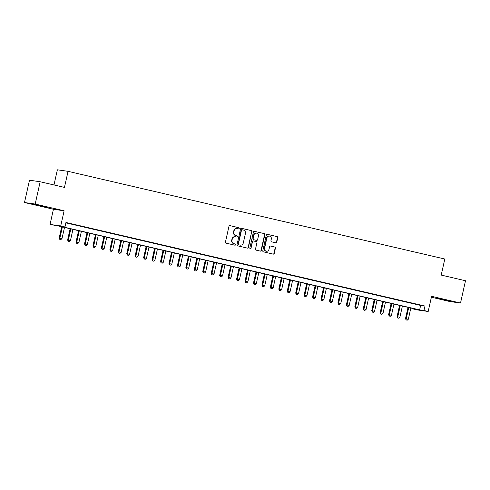 <?xml version="1.0" encoding="UTF-8"?>
<svg xmlns="http://www.w3.org/2000/svg" width="490" height="490" viewBox="0 0 490 490"><rect width="100%" height="100%" fill="white"/><g stroke="black" fill="none" stroke-linecap="round" stroke-linejoin="round"><path stroke-width="0.73" d="M239.249 228.426A0.631 0.594 98.1 0 0 238.802 227.679L229.994 225.627A0.9 0.851 98.1 0 0 228.971 226.313L225.443 242.078A0.9 0.851 98.1 0 0 226.08 243.15L234.888 245.196A0.631 0.594 98.1 0 0 235.604 244.718A0.631 0.594 98.1 0 0 235.163 243.971L234.024 243.708A2.873 2.726 98.1 0 1 231.997 240.284L232.291 238.973A2.873 2.726 98.1 0 1 235.568 236.786L236.707 237.05A0.631 0.594 98.1 0 0 237.423 236.572A0.631 0.594 98.1 0 0 236.982 235.825L235.843 235.561A2.873 2.726 98.1 0 1 233.816 232.138L234.11 230.827A2.873 2.726 98.1 0 1 237.393 228.64L238.532 228.904A0.631 0.594 98.1 0 0 239.249 228.426M238.41 228.879A0.631 0.594 98.1 0 0 238.514 227.636L229.792 225.608M234.765 245.172A0.631 0.594 98.1 0 0 234.875 243.928L234.024 243.708M236.59 237.025A0.631 0.594 98.1 0 0 236.695 235.782L235.843 235.561M446.439 300.052L437.227 298.171L448.221 300.786L451.149 301.283L446.439 300.052M43.077 206.168L33.859 204.287L44.859 206.903L47.787 207.405L43.077 206.168M275.754 242.777A0.9 0.851 98.1 0 0 276.776 242.091L277.763 237.668A0.9 0.851 98.1 0 0 277.132 236.603L267.35 234.324A0.9 0.851 98.1 0 0 266.321 235.004L262.799 250.776A0.9 0.851 98.1 0 0 263.43 251.842L273.218 254.12A0.9 0.851 98.1 0 0 274.241 253.434L275.435 248.093A0.9 0.851 98.1 0 0 274.804 247.021L270.615 246.047A0.9 0.851 98.1 0 0 269.592 246.733L268.998 249.379A2.401 2.279 98.1 0 1 266.438 251.241A2.401 2.279 98.1 0 1 264.563 248.35L266.885 237.969A2.401 2.279 98.1 0 1 269.439 236.107A2.401 2.279 98.1 0 1 271.319 239.004L270.933 240.731A0.9 0.851 98.1 0 0 271.564 241.803L275.754 242.777M423.966 310.501L428.187 311.487L417.505 309.956L413.278 308.976L417.609 309.594L58.598 226.037L50.041 224.432L60.729 225.964L64.95 226.944L60.619 226.325L419.636 309.882L423.966 310.501L424.965 306.042L65.948 222.478L64.95 226.944M40.174 181.747L35.188 204.054L24.5 202.523L29.486 180.216L40.174 181.747L64.46 187.394L68.049 171.335L444.804 259.02L441.214 275.086L465.5 280.739L460.514 303.047L431.58 296.315L428.187 311.487M24.5 202.523L53.434 209.261L64.117 210.792L35.188 204.054M64.117 210.792L60.729 225.964M251.976 231.666A0.9 0.851 98.1 0 0 251.346 230.6L241.564 228.322A0.9 0.851 98.1 0 0 240.535 229.002L237.013 244.773A0.9 0.851 98.1 0 0 237.644 245.839L247.432 248.118A0.9 0.851 98.1 0 0 248.454 247.432L251.689 231.623A0.9 0.851 98.1 0 0 251.058 230.557L241.362 228.297M254.457 231.323L264.239 233.601A0.9 0.851 98.1 0 1 264.87 234.667L261.348 250.433A0.9 0.851 98.1 0 1 260.325 251.119L256.135 250.145A0.9 0.851 98.1 0 1 255.504 249.073L256.932 242.679A0.9 0.851 98.1 0 0 256.301 241.613L253.52 240.964A0.9 0.851 98.1 0 0 252.497 241.65L251.009 248.308A0.631 0.594 98.1 0 1 250.335 248.791A0.631 0.594 98.1 0 1 249.845 248.038L253.428 232.003A0.9 0.851 98.1 0 1 254.457 231.323L254.316 231.305M431.378 297.228L449.826 301.522L460.514 303.047M72.722 224.249L66.934 222.962L72.722 224.249M81.175 226.215L75.38 224.928L81.175 226.215M89.621 228.181L83.827 226.895L89.621 228.181M98.067 230.147L92.279 228.861L98.067 230.147M106.514 232.113L100.726 230.827L106.514 232.113M114.96 234.079L109.172 232.793L114.96 234.079M123.407 236.045L117.618 234.759L123.407 236.045M131.859 238.011L126.065 236.725L131.859 238.011M140.305 239.978L134.511 238.691L140.305 239.978M148.752 241.944L142.964 240.657L148.752 241.944M157.198 243.91L151.41 242.624L157.198 243.91M165.645 245.876L159.856 244.59L165.645 245.876M174.091 247.842L168.303 246.556L174.091 247.842M182.543 249.808L176.749 248.522L182.543 249.808M190.99 251.774L185.196 250.488L190.99 251.774M199.436 253.74L193.648 252.454L199.436 253.74M207.882 255.707L202.094 254.42L207.882 255.707M216.329 257.673L210.541 256.386L216.329 257.673M224.775 259.639L218.987 258.353L224.775 259.639M233.228 261.605L227.434 260.319L233.228 261.605M241.674 263.571L235.88 262.285L241.674 263.571M250.121 265.537L244.332 264.251L250.121 265.537M258.567 267.503L252.779 266.217L258.567 267.503M267.013 269.469L261.225 268.183L267.013 269.469M275.46 271.436L269.671 270.149L275.46 271.436M283.912 273.402L278.118 272.115L283.912 273.402M292.358 275.368L286.564 274.082L292.358 275.368M300.805 277.334L295.017 276.048L300.805 277.334M309.251 279.3L303.463 278.014L309.251 279.3M317.698 281.266L311.91 279.98L317.698 281.266M326.144 283.232L320.356 281.946L326.144 283.232M334.596 285.198L328.802 283.912L334.596 285.198M343.043 287.165L337.249 285.878L343.043 287.165M351.489 289.131L345.701 287.844L351.489 289.131M359.936 291.097L354.148 289.811L359.936 291.097M368.382 293.063L362.594 291.777L368.382 293.063M376.828 295.029L371.04 293.743L376.828 295.029M385.281 296.995L379.487 295.709L385.281 296.995M393.727 298.961L387.933 297.675L393.727 298.961M402.174 300.927L396.386 299.641L402.174 300.927M410.62 302.894L404.832 301.607L410.62 302.894M65.868 222.852L420.628 305.423L424.965 306.042M413.278 303.573L419.066 304.86L413.278 303.573M68.049 171.335L57.367 169.803L53.98 184.957M413.364 308.602L413.278 308.976M53.434 209.261L50.041 224.432M420.628 305.423L419.636 309.882M237.172 228.597L236.884 228.554A2.873 2.726 98.1 0 0 233.822 230.784L234.11 230.827M235.555 235.519A2.873 2.726 98.1 0 1 233.528 232.101L233.822 230.784M235.347 236.744L235.059 236.707A2.873 2.726 98.1 0 0 232.003 238.93L232.291 238.973M233.736 243.665A2.873 2.726 98.1 0 1 231.709 240.247L232.003 238.93M247.34 248.099A0.9 0.851 98.1 0 0 248.167 247.395L251.689 231.623M242.201 229.761A0.631 0.594 98.1 0 0 241.484 230.239L238.385 244.075A0.631 0.594 98.1 0 0 238.832 244.829L240.033 245.104A2.873 2.726 98.1 0 0 243.316 242.918L245.429 233.461A2.873 2.726 98.1 0 0 243.401 230.037L242.201 229.761M242.103 229.743L241.913 229.718A0.631 0.594 98.1 0 0 241.19 230.196L241.484 230.239M240.253 245.147L239.965 245.104A2.873 2.726 98.1 0 1 239.745 245.067L238.544 244.786A0.631 0.594 98.1 0 1 238.097 244.038L241.19 230.196M254.255 231.298L264.239 233.601M260.233 251.101A0.9 0.851 98.1 0 0 261.06 250.396L264.582 234.624A0.9 0.851 98.1 0 0 263.951 233.559M253.232 240.921A0.9 0.851 98.1 0 0 252.209 241.607L251.009 248.308M250.194 248.755A0.631 0.594 98.1 0 0 250.721 248.265M258.414 236.045A2.401 2.279 98.1 0 0 256.539 233.148A2.401 2.279 98.1 0 0 253.979 235.01L253.159 238.667A0.9 0.851 98.1 0 0 253.796 239.739L256.57 240.388A0.9 0.851 98.1 0 0 257.599 239.702L258.414 236.045M256.539 233.148L256.246 233.111A2.401 2.279 98.1 0 0 253.691 234.973L253.979 235.01M256.423 240.363A0.9 0.851 98.1 0 1 256.282 240.345L253.508 239.696A0.9 0.851 98.1 0 1 252.871 238.63L253.691 234.973M269.439 236.107L269.151 236.064A2.401 2.279 98.1 0 0 266.591 237.926L266.885 237.969M266.438 251.241L266.15 251.205A2.401 2.279 98.1 0 1 264.275 248.308L266.591 237.926M273.126 254.102A0.9 0.851 98.1 0 0 273.953 253.397L275.147 248.05A0.9 0.851 98.1 0 0 274.516 246.985L270.413 246.029M275.662 242.752A0.9 0.851 98.1 0 0 276.489 242.054L277.475 237.626A0.9 0.851 98.1 0 0 276.844 236.56L267.148 234.3M61.679 226.754L59.168 238.011L61.997 238.606L64.502 227.409M62.389 226.919L59.884 238.109L59.756 239.347L60.889 239.586L60.043 239.389M61.997 238.606L60.889 239.586M59.756 239.347L59.168 238.011M70.131 228.72L67.614 239.978L70.444 240.572L72.949 229.375M70.836 228.885L68.337 240.076L68.202 241.313L69.335 241.552L68.49 241.356M70.444 240.572L69.335 241.552M68.202 241.313L67.614 239.978M78.578 230.686L76.06 241.944L78.896 242.538L81.395 231.341M79.282 230.851L76.783 242.042L76.648 243.279L77.781 243.518L76.942 243.322M78.896 242.538L77.781 243.518M76.648 243.279L76.06 241.944M87.024 232.652L84.507 243.91L87.343 244.504L89.842 233.307M87.735 232.817L85.229 244.008L85.101 245.245L86.234 245.484L85.389 245.288M87.343 244.504L86.234 245.484M85.101 245.245L84.507 243.91M95.47 234.618L92.953 245.876L95.789 246.47L98.288 235.274M96.181 234.784L93.676 245.974L93.547 247.211L94.68 247.45L93.835 247.254M95.789 246.47L94.68 247.45M93.547 247.211L92.953 245.876M103.917 236.584L101.399 247.842L104.235 248.436L106.74 237.24M104.627 236.75L102.122 247.94L101.994 249.177L103.127 249.416L102.281 249.22M104.235 248.436L103.127 249.416M101.994 249.177L101.399 247.842M112.363 238.55L109.852 249.808L112.682 250.402L115.187 239.206M113.074 238.716L110.569 249.906L110.44 251.143L111.573 251.382L110.728 251.186M112.682 250.402L111.573 251.382M110.44 251.143L109.852 249.808M120.816 240.517L118.298 251.774L121.128 252.368L123.633 241.172M121.52 240.682L119.021 251.872L118.886 253.11L120.019 253.348L119.174 253.152M121.128 252.368L120.019 253.348M118.886 253.11L118.298 251.774M129.262 242.483L126.745 253.74L129.581 254.335L132.079 243.138M129.966 242.648L127.467 253.838L127.333 255.076L128.466 255.315L127.627 255.119M129.581 254.335L128.466 255.315M127.333 255.076L126.745 253.74M137.708 244.449L135.191 255.707L138.027 256.301L140.526 245.104M138.419 244.614L135.914 255.805L135.785 257.042L136.918 257.281L136.073 257.085M138.027 256.301L136.918 257.281M135.785 257.042L135.191 255.707M146.155 246.415L143.637 257.673L146.473 258.267L148.972 247.07M146.865 246.58L144.36 257.771L144.232 259.008L145.365 259.247L144.519 259.051M146.473 258.267L145.365 259.247M144.232 259.008L143.637 257.673M154.601 248.381L152.084 259.639L154.92 260.233L157.425 249.036M155.312 248.546L152.806 259.737L152.678 260.974L153.811 261.213L152.966 261.017M154.92 260.233L153.811 261.213M152.678 260.974L152.084 259.639M163.048 250.347L160.536 261.605L163.366 262.199L165.871 251.003M163.758 250.513L161.253 261.703L161.124 262.94L162.257 263.179L161.412 262.983M163.366 262.199L162.257 263.179M161.124 262.94L160.536 261.605M171.5 252.313L168.983 263.571L171.812 264.165L174.318 252.969M172.204 252.479L169.705 263.669L169.571 264.906L170.704 265.145L169.859 264.949M171.812 264.165L170.704 265.145M169.571 264.906L168.983 263.571M179.946 254.279L177.429 265.537L180.265 266.131L182.764 254.935M180.651 254.445L178.152 265.635L178.017 266.872L179.15 267.111L178.311 266.915M180.265 266.131L179.15 267.111M178.017 266.872L177.429 265.537M188.393 256.246L185.875 267.503L188.711 268.097L191.21 256.901M189.103 256.411L186.598 267.601L186.47 268.839L187.603 269.077L186.757 268.881M188.711 268.097L187.603 269.077M186.47 268.839L185.875 267.503M196.839 258.212L194.322 269.469L197.158 270.064L199.657 258.867M197.55 258.377L195.044 269.567L194.916 270.805L196.049 271.043L195.204 270.848M197.158 270.064L196.049 271.043M194.916 270.805L194.322 269.469M205.286 260.178L202.768 271.436L205.604 272.03L208.109 260.833M205.996 260.343L203.491 271.534L203.362 272.771L204.495 273.01L203.65 272.814M205.604 272.03L204.495 273.01M203.362 272.771L202.768 271.436M213.732 262.144L211.221 273.402L214.05 273.996L216.556 262.799M214.442 262.309L211.937 273.5L211.809 274.737L212.942 274.976L212.096 274.78M214.05 273.996L212.942 274.976M211.809 274.737L211.221 273.402M222.184 264.11L219.667 275.368L222.497 275.962L225.002 264.765M222.889 264.275L220.39 275.466L220.255 276.703L221.388 276.942L220.543 276.746M222.497 275.962L221.388 276.942M220.255 276.703L219.667 275.368M230.631 266.076L228.113 277.334L230.949 277.928L233.448 266.732M231.335 266.242L228.836 277.432L228.701 278.669L229.835 278.908L228.995 278.712M230.949 277.928L229.835 278.908M228.701 278.669L228.113 277.334M239.077 268.042L236.56 279.3L239.396 279.894L241.895 268.698M239.788 268.208L237.282 279.398L237.154 280.635L238.287 280.874L237.442 280.678M239.396 279.894L238.287 280.874M237.154 280.635L236.56 279.3M247.524 270.008L245.006 281.266L247.842 281.86L250.341 270.664M248.234 270.174L245.729 281.364L245.6 282.601L246.733 282.84L245.888 282.644M247.842 281.86L246.733 282.84M245.6 282.601L245.006 281.266M255.97 271.975L253.453 283.232L256.288 283.826L258.793 272.63M256.68 272.14L254.175 283.33L254.047 284.568L255.18 284.806L254.335 284.61M256.288 283.826L255.18 284.806M254.047 284.568L253.453 283.232M264.416 273.941L261.905 285.198L264.735 285.793L267.24 274.596M265.127 274.106L262.622 285.296L262.493 286.534L263.626 286.773L262.781 286.577M264.735 285.793L263.626 286.773M262.493 286.534L261.905 285.198M272.869 275.907L270.351 287.165L273.181 287.759L275.686 276.562M273.573 276.072L271.074 287.263L270.939 288.5L272.072 288.739L271.227 288.543M273.181 287.759L272.072 288.739M270.939 288.5L270.351 287.165M281.315 277.873L278.798 289.131L281.634 289.725L284.133 278.528M282.019 278.038L279.521 289.229L279.386 290.466L280.519 290.705L279.68 290.509M281.634 289.725L280.519 290.705M279.386 290.466L278.798 289.131M289.762 279.839L287.244 291.097L290.08 291.691L292.579 280.494M290.472 280.004L287.967 291.195L287.838 292.432L288.971 292.671L288.126 292.475M290.08 291.691L288.971 292.671M287.838 292.432L287.244 291.097M298.208 281.805L295.691 293.063L298.526 293.657L301.025 282.461M298.918 281.971L296.413 293.161L296.285 294.398L297.418 294.637L296.572 294.441M298.526 293.657L297.418 294.637M296.285 294.398L295.691 293.063M306.654 283.771L304.137 295.029L306.973 295.623L309.478 284.427M307.365 283.937L304.86 295.127L304.731 296.364L305.864 296.603L305.019 296.407M306.973 295.623L305.864 296.603M304.731 296.364L304.137 295.029M315.101 285.737L312.589 296.995L315.419 297.589L317.924 286.393M315.811 285.903L313.306 297.093L313.177 298.33L314.31 298.569L313.465 298.373M315.419 297.589L314.31 298.569M313.177 298.33L312.589 296.995M323.553 287.704L321.036 298.961L323.865 299.555L326.371 288.359M324.257 287.869L321.759 299.059L321.624 300.296L322.757 300.535L321.912 300.339M323.865 299.555L322.757 300.535M321.624 300.296L321.036 298.961M332 289.67L329.482 300.927L332.318 301.522L334.817 290.325M332.704 289.835L330.205 301.025L330.07 302.263L331.203 302.502L330.364 302.305M332.318 301.522L331.203 302.502M330.07 302.263L329.482 300.927M340.446 291.636L337.929 302.894L340.764 303.488L343.263 292.291M341.156 291.801L338.651 302.992L338.523 304.229L339.656 304.468L338.81 304.272M340.764 303.488L339.656 304.468M338.523 304.229L337.929 302.894M348.892 293.602L346.375 304.86L349.211 305.454L351.71 294.257M349.603 293.767L347.098 304.958L346.969 306.195L348.102 306.434L347.257 306.238M349.211 305.454L348.102 306.434M346.969 306.195L346.375 304.86M357.339 295.568L354.821 306.826L357.657 307.42L360.162 296.223M358.049 295.733L355.544 306.924L355.415 308.161L356.549 308.4L355.703 308.204M357.657 307.42L356.549 308.4M355.415 308.161L354.821 306.826M365.785 297.534L363.274 308.792L366.104 309.386L368.609 298.19M366.496 297.7L363.99 308.89L363.862 310.127L364.995 310.366L364.15 310.17M366.104 309.386L364.995 310.366M363.862 310.127L363.274 308.792M374.238 299.5L371.72 310.758L374.55 311.352L377.055 300.156M374.942 299.666L372.443 310.856L372.308 312.093L373.441 312.332L372.596 312.136M374.55 311.352L373.441 312.332M372.308 312.093L371.72 310.758M382.684 301.466L380.166 312.724L383.002 313.318L385.501 302.122M383.388 301.632L380.889 312.822L380.755 314.059L381.888 314.298L381.049 314.102M383.002 313.318L381.888 314.298M380.755 314.059L380.166 312.724M391.13 303.433L388.613 314.69L391.449 315.284L393.948 304.088M391.841 303.598L389.336 314.788L389.207 316.026L390.34 316.264L389.495 316.068M391.449 315.284L390.34 316.264M389.207 316.026L388.613 314.69M399.577 305.399L397.059 316.656L399.895 317.251L402.394 306.054M400.287 305.564L397.782 316.754L397.653 317.992L398.787 318.231L397.941 318.035M399.895 317.251L398.787 318.231M397.653 317.992L397.059 316.656M408.023 307.365L405.506 318.623L408.341 319.217L410.847 308.02M408.734 307.53L406.228 318.721L406.1 319.958L407.233 320.197L406.388 320.001M408.341 319.217L407.233 320.197M406.1 319.958L405.506 318.623"/></g></svg>
